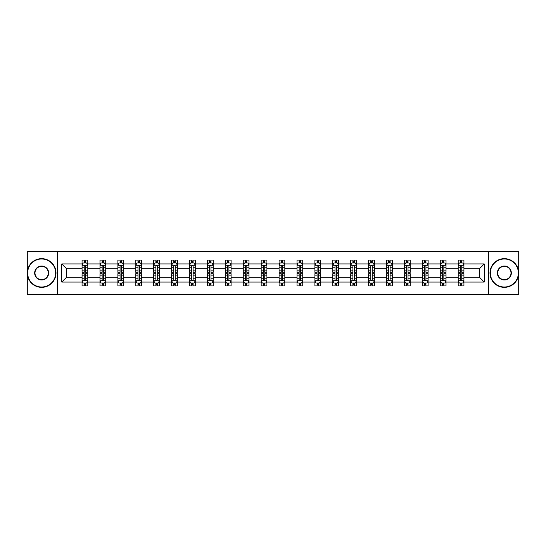 <?xml version="1.0" encoding="UTF-8"?>
<svg xmlns="http://www.w3.org/2000/svg" width="546" height="546" viewBox="0 0 546 546"><rect width="100%" height="100%" fill="white"/><g stroke="black" fill="none" stroke-linecap="round" stroke-linejoin="round"><path stroke-width="0.82" d="M488.677 294.239L518.7 294.239L518.7 251.761L488.677 251.761L488.677 294.239L57.323 294.239L57.323 251.761L27.3 251.761L27.3 294.239L57.323 294.239M463.936 282.07L463.936 277.245L479.436 277.245L484.254 282.07L463.936 282.07L463.936 285.92L461.752 285.92L461.752 282.992M488.677 251.761L57.323 251.761M458.196 282.07L446.021 282.07L446.021 277.245L458.196 277.245L458.196 285.92L463.936 285.92L463.936 282.848L462.858 282.848M446.021 282.07L446.021 285.92L443.843 285.92L443.843 282.992M440.281 282.07L428.112 282.07L428.112 277.245L440.281 277.245L440.281 285.92L446.021 285.92L446.021 282.848L444.942 282.848M428.112 282.07L428.112 285.92L425.928 285.92L425.928 282.992M422.372 282.07L410.203 282.07L410.203 277.245L422.372 277.245L422.372 285.92L428.112 285.92L428.112 282.848L427.033 282.848M410.203 282.07L410.203 285.92L408.019 285.92L408.019 282.992M404.463 282.07L392.294 282.07L392.294 277.245L404.463 277.245L404.463 285.92L410.203 285.92L410.203 282.848L409.125 282.848M392.294 282.07L392.294 285.92L390.11 285.92L390.11 282.992M386.548 282.07L374.379 282.07L374.379 277.245L386.548 277.245L386.548 285.92L392.294 285.92L392.294 282.848L391.209 282.848M374.379 282.07L374.379 285.92L372.201 285.92L372.201 282.992M368.639 282.07L356.47 282.07L356.47 277.245L368.639 277.245L368.639 285.92L374.379 285.92L374.379 282.848L373.3 282.848M356.47 282.07L356.47 285.92L354.286 285.92L354.286 282.992M350.73 282.07L338.561 282.07L338.561 277.245L350.73 277.245L350.73 285.92L356.47 285.92L356.47 282.848L355.391 282.848M338.561 282.07L338.561 285.92L336.377 285.92L336.377 282.992M332.814 282.07L320.645 282.07L320.645 277.245L332.814 277.245L332.814 285.92L338.561 285.92L338.561 282.848L337.476 282.848M320.645 282.07L320.645 285.92L318.468 285.92L318.468 282.992M314.905 282.07L302.737 282.07L302.737 277.245L314.905 277.245L314.905 285.92L320.645 285.92L320.645 282.848L319.567 282.848M302.737 282.07L302.737 285.92L300.553 285.92L300.553 282.992M296.997 282.07L284.828 282.07L284.828 277.245L296.997 277.245L296.997 285.92L302.737 285.92L302.737 282.848L301.658 282.848M284.828 282.07L284.828 285.92L282.644 285.92L282.644 282.992M279.088 282.07L266.912 282.07L266.912 277.245L279.088 277.245L279.088 285.92L284.828 285.92L284.828 282.848L283.749 282.848M266.912 282.07L266.912 285.92L264.735 285.92L264.735 282.992M261.172 282.07L249.003 282.07L249.003 277.245L261.172 277.245L261.172 285.92L266.912 285.92L266.912 282.848L265.834 282.848M249.003 282.07L249.003 285.92L246.819 285.92L246.819 282.992M243.263 282.07L231.095 282.07L231.095 277.245L243.263 277.245L243.263 285.92L249.003 285.92L249.003 282.848L247.925 282.848M231.095 282.07L231.095 285.92L228.91 285.92L228.91 282.992M225.355 282.07L213.186 282.07L213.186 277.245L225.355 277.245L225.355 285.92L231.095 285.92L231.095 282.848L230.016 282.848M213.186 282.07L213.186 285.92L211.002 285.92L211.002 282.992M207.439 282.07L195.27 282.07L195.27 277.245L207.439 277.245L207.439 285.92L213.186 285.92L213.186 282.848L212.101 282.848M195.27 282.07L195.27 285.92L193.093 285.92L193.093 282.992M189.53 282.07L177.361 282.07L177.361 277.245L189.53 277.245L189.53 285.92L195.27 285.92L195.27 282.848L194.192 282.848M177.361 282.07L177.361 285.92L175.177 285.92L175.177 282.992M171.621 282.07L159.452 282.07L159.452 277.245L171.621 277.245L171.621 285.92L177.361 285.92L177.361 282.848L176.283 282.848M159.452 282.07L159.452 285.92L157.268 285.92L157.268 282.992M153.706 282.07L141.537 282.07L141.537 277.245L153.706 277.245L153.706 285.92L159.452 285.92L159.452 282.848L158.367 282.848M141.537 282.07L141.537 285.92L139.36 285.92L139.36 282.992M135.797 282.07L123.628 282.07L123.628 277.245L135.797 277.245L135.797 285.92L141.537 285.92L141.537 282.848L140.459 282.848M123.628 282.07L123.628 285.92L121.444 285.92L121.444 282.992M117.888 282.07L105.719 282.07L105.719 277.245L117.888 277.245L117.888 285.92L123.628 285.92L123.628 282.848L122.55 282.848M105.719 282.07L105.719 285.92L103.535 285.92L103.535 282.992M99.979 282.07L87.804 282.07L87.804 277.245L99.979 277.245L99.979 285.92L105.719 285.92L105.719 282.848L104.641 282.848M87.804 282.07L87.804 285.92L85.626 285.92L85.626 282.992M82.064 282.07L61.746 282.07L61.746 263.93L82.064 263.93L82.064 268.755L66.564 268.755L66.564 277.245L82.064 277.245L82.064 285.92L87.804 285.92L87.804 282.848L86.725 282.848M83.142 263.152L82.064 263.152L82.064 260.08L82.064 263.93M84.248 263.008L84.248 260.08L82.064 260.08L87.804 260.08L87.804 263.93L99.979 263.93L99.979 260.08L105.719 260.08L105.719 263.93L117.888 263.93L117.888 260.08L123.628 260.08L123.628 263.93L135.797 263.93L135.797 260.08L141.537 260.08L141.537 263.93L153.706 263.93L153.706 260.08L159.452 260.08L159.452 263.93L171.621 263.93L171.621 260.08L177.361 260.08L177.361 263.93L189.53 263.93L189.53 260.08L195.27 260.08L195.27 263.93L207.439 263.93L207.439 260.08L213.186 260.08L213.186 263.93L225.355 263.93L225.355 260.08L231.095 260.08L231.095 263.93L243.263 263.93L243.263 260.08L249.003 260.08L249.003 263.93L261.172 263.93L261.172 260.08L266.912 260.08L266.912 263.93L279.088 263.93L279.088 260.08L284.828 260.08L284.828 263.93L296.997 263.93L296.997 260.08L302.737 260.08L302.737 263.93L314.905 263.93L314.905 260.08L320.645 260.08L320.645 263.93L332.814 263.93L332.814 260.08L338.561 260.08L338.561 263.93L350.73 263.93L350.73 260.08L356.47 260.08L356.47 263.93L368.639 263.93L368.639 260.08L374.379 260.08L374.379 263.93L386.548 263.93L386.548 260.08L392.294 260.08L392.294 263.93L404.463 263.93L404.463 260.08L410.203 260.08L410.203 263.93L422.372 263.93L422.372 260.08L428.112 260.08L428.112 263.93L440.281 263.93L440.281 260.08L446.021 260.08L446.021 263.93L458.196 263.93L458.196 260.08L463.936 260.08L463.936 263.93L484.254 263.93L484.254 282.07M458.196 263.93L458.196 268.755L446.021 268.755L446.021 263.93M440.281 263.93L440.281 268.755L428.112 268.755L428.112 263.93M422.372 263.93L422.372 268.755L410.203 268.755L410.203 263.93M404.463 263.93L404.463 268.755L392.294 268.755L392.294 263.93M386.548 263.93L386.548 268.755L374.379 268.755L374.379 263.93M368.639 263.93L368.639 268.755L356.47 268.755L356.47 263.93M350.73 263.93L350.73 268.755L338.561 268.755L338.561 263.93M332.814 263.93L332.814 268.755L320.645 268.755L320.645 263.93M314.905 263.93L314.905 268.755L302.737 268.755L302.737 263.93M296.997 263.93L296.997 268.755L284.828 268.755L284.828 263.93M279.088 263.93L279.088 268.755L266.912 268.755L266.912 263.93M261.172 263.93L261.172 268.755L249.003 268.755L249.003 263.93M243.263 263.93L243.263 268.755L231.095 268.755L231.095 263.93M225.355 263.93L225.355 268.755L213.186 268.755L213.186 263.93M207.439 263.93L207.439 268.755L195.27 268.755L195.27 263.93M189.53 263.93L189.53 268.755L177.361 268.755L177.361 263.93M171.621 263.93L171.621 268.755L159.452 268.755L159.452 263.93M153.706 263.93L153.706 268.755L141.537 268.755L141.537 263.93M135.797 263.93L135.797 268.755L123.628 268.755L123.628 263.93M117.888 263.93L117.888 268.755L105.719 268.755L105.719 263.93M99.979 263.93L99.979 268.755L87.804 268.755L87.804 263.93M61.746 263.93L66.564 268.755M479.436 277.245L479.436 268.755L463.936 268.755L463.936 263.93M460.374 262.954L461.752 262.954M442.465 262.954L443.843 262.954M424.556 262.954L425.928 262.954M406.64 262.954L408.019 262.954M388.732 262.954L390.11 262.954M370.823 262.954L372.201 262.954M352.907 262.954L354.286 262.954M334.998 262.954L336.377 262.954M317.089 262.954L318.468 262.954M299.181 262.954L300.553 262.954M281.265 262.954L282.644 262.954M263.356 262.954L264.735 262.954M245.447 262.954L246.819 262.954M227.532 262.954L228.91 262.954M209.623 262.954L211.002 262.954M191.714 262.954L193.093 262.954M173.799 262.954L175.177 262.954M155.89 262.954L157.268 262.954M137.981 262.954L139.36 262.954M120.072 262.954L121.444 262.954M102.157 262.954L103.535 262.954M84.248 262.954L85.626 262.954M84.248 283.046L85.626 283.046M102.157 283.046L103.535 283.046M120.072 283.046L121.444 283.046M137.981 283.046L139.36 283.046M155.89 283.046L157.268 283.046M173.799 283.046L175.177 283.046M191.714 283.046L193.093 283.046M209.623 283.046L211.002 283.046M227.532 283.046L228.91 283.046M245.447 283.046L246.819 283.046M263.356 283.046L264.735 283.046M281.265 283.046L282.644 283.046M299.181 283.046L300.553 283.046M317.089 283.046L318.468 283.046M334.998 283.046L336.377 283.046M352.907 283.046L354.286 283.046M370.823 283.046L372.201 283.046M388.732 283.046L390.11 283.046M406.64 283.046L408.019 283.046M424.556 283.046L425.928 283.046M442.465 283.046L443.843 283.046M460.374 283.046L461.752 283.046M66.564 277.245L61.746 282.07M484.254 263.93L479.436 268.755M85.626 261.575L84.248 261.575M82.064 270.871L82.064 272.311L84.248 272.311L84.248 270.871L82.064 270.871L82.064 268.755M87.804 268.755L87.804 272.311L85.626 272.311L85.626 266.168C85.169 265.281 84.705 265.281 84.248 266.168L84.248 270.871M86.725 263.152L87.804 263.152L87.804 260.08L85.626 260.08L85.626 263.008M87.804 265.308L86.657 263.008L83.217 263.008L82.064 265.308M84.248 284.425L85.626 284.425M87.804 275.129L87.804 273.689L85.626 273.689L85.626 275.129L87.804 275.129L87.804 277.245M82.064 277.245L82.064 273.689L84.248 273.689L84.248 279.832C84.705 280.719 85.162 280.719 85.626 279.832L85.626 275.129M83.142 282.848L82.064 282.848L82.064 285.92L84.248 285.92L84.248 282.992M82.064 280.692L83.217 282.992L86.657 282.992L87.804 280.692M41.653 258.995A14.005 14.005 0 0 0 27.641 273A14.005 14.005 0 0 0 41.653 287.005A14.005 14.005 0 0 0 55.658 273A14.005 14.005 0 0 0 41.653 258.995M41.653 287.353A14.353 14.353 0 0 1 27.3 273A14.353 14.353 0 0 1 41.653 258.647A14.353 14.353 0 0 1 56.006 273A14.353 14.353 0 0 1 41.653 287.353M41.653 265.998A7.002 7.002 0 0 1 48.655 273A7.002 7.002 0 0 1 41.653 280.002A7.002 7.002 0 0 1 34.651 273A7.002 7.002 0 0 1 41.653 265.998M41.653 279.661A6.661 6.661 0 0 0 48.314 273A6.661 6.661 0 0 0 41.653 266.339A6.661 6.661 0 0 0 34.992 273A6.661 6.661 0 0 0 41.653 279.661M504.347 258.995A14.005 14.005 0 0 0 490.342 273A14.005 14.005 0 0 0 504.347 287.005A14.005 14.005 0 0 0 518.359 273A14.005 14.005 0 0 0 504.347 258.995M504.347 287.353A14.353 14.353 0 0 1 489.994 273A14.353 14.353 0 0 1 504.347 258.647A14.353 14.353 0 0 1 518.7 273A14.353 14.353 0 0 1 504.347 287.353M504.347 265.998A7.002 7.002 0 0 1 511.349 273A7.002 7.002 0 0 1 504.347 280.002A7.002 7.002 0 0 1 497.345 273A7.002 7.002 0 0 1 504.347 265.998M504.347 279.661A6.661 6.661 0 0 0 511.008 273A6.661 6.661 0 0 0 504.347 266.339A6.661 6.661 0 0 0 497.686 273A6.661 6.661 0 0 0 504.347 279.661M103.535 261.575L102.157 261.575M101.058 263.152L99.979 263.152L99.979 260.08L102.157 260.08L102.157 263.008M99.979 270.871L99.979 272.311L102.157 272.311L102.157 270.871L99.979 270.871L99.979 268.755M105.719 268.755L105.719 272.311L103.535 272.311L103.535 266.168C103.078 265.281 102.621 265.281 102.157 266.168L102.157 270.871M104.641 263.152L105.719 263.152L105.719 260.08L103.535 260.08L103.535 263.008M105.719 265.308L104.566 263.008L101.126 263.008L99.979 265.308M121.444 261.575L120.072 261.575M118.967 263.152L117.888 263.152L117.888 260.08L120.072 260.08L120.072 263.008M117.888 270.871L117.888 272.311L120.072 272.311L120.072 270.871L117.888 270.871L117.888 268.755M123.628 268.755L123.628 272.311L121.444 272.311L121.444 266.168C120.987 265.281 120.529 265.281 120.072 266.168L120.072 270.871M122.55 263.152L123.628 263.152L123.628 260.08L121.444 260.08L121.444 263.008M123.628 265.308L122.481 263.008L119.035 263.008L117.888 265.308M102.157 284.425L103.535 284.425M105.719 275.129L105.719 273.689L103.535 273.689L103.535 275.129L105.719 275.129L105.719 277.245M99.979 277.245L99.979 273.689L102.157 273.689L102.157 279.832C102.614 280.719 103.078 280.719 103.535 279.832L103.535 275.129M101.058 282.848L99.979 282.848L99.979 285.92L102.157 285.92L102.157 282.992M99.979 280.692L101.126 282.992L104.566 282.992L105.719 280.692M120.072 284.425L121.444 284.425M123.628 275.129L123.628 273.689L121.444 273.689L121.444 275.129L123.628 275.129L123.628 277.245M117.888 277.245L117.888 273.689L120.072 273.689L120.072 279.832C120.529 280.719 120.987 280.719 121.444 279.832L121.444 275.129M118.967 282.848L117.888 282.848L117.888 285.92L120.072 285.92L120.072 282.992M117.888 280.692L119.035 282.992L122.481 282.992L123.628 280.692M139.36 261.575L137.981 261.575M136.875 263.152L135.797 263.152L135.797 260.08L137.981 260.08L137.981 263.008M135.797 270.871L135.797 272.311L137.981 272.311L137.981 270.871L135.797 270.871L135.797 268.755M141.537 268.755L141.537 272.311L139.36 272.311L139.36 266.168C138.896 265.281 138.438 265.281 137.981 266.168L137.981 270.871M140.459 263.152L141.537 263.152L141.537 260.08L139.36 260.08L139.36 263.008M141.537 265.308L140.39 263.008L136.944 263.008L135.797 265.308M137.981 284.425L139.36 284.425M141.537 275.129L141.537 273.689L139.36 273.689L139.36 275.129L141.537 275.129L141.537 277.245M135.797 277.245L135.797 273.689L137.981 273.689L137.981 279.832C138.438 280.719 138.896 280.719 139.36 279.832L139.36 275.129M136.875 282.848L135.797 282.848L135.797 285.92L137.981 285.92L137.981 282.992M135.797 280.692L136.944 282.992L140.39 282.992L141.537 280.692M157.268 261.575L155.89 261.575M154.791 263.152L153.706 263.152L153.706 260.08L155.89 260.08L155.89 263.008M153.706 270.871L153.706 272.311L155.89 272.311L155.89 270.871L153.706 270.871L153.706 268.755M159.452 268.755L159.452 272.311L157.268 272.311L157.268 266.168C156.811 265.281 156.354 265.281 155.89 266.168L155.89 270.871M158.367 263.152L159.452 263.152L159.452 260.08L157.268 260.08L157.268 263.008M159.452 265.308L158.299 263.008L154.859 263.008L153.706 265.308M155.89 284.425L157.268 284.425M159.452 275.129L159.452 273.689L157.268 273.689L157.268 275.129L159.452 275.129L159.452 277.245M153.706 277.245L153.706 273.689L155.89 273.689L155.89 279.832C156.347 280.719 156.811 280.719 157.268 279.832L157.268 275.129M154.791 282.848L153.706 282.848L153.706 285.92L155.89 285.92L155.89 282.992M153.706 280.692L154.859 282.992L158.299 282.992L159.452 280.692M175.177 261.575L173.799 261.575M172.7 263.152L171.621 263.152L171.621 260.08L173.799 260.08L173.799 263.008M171.621 270.871L171.621 272.311L173.799 272.311L173.799 270.871L171.621 270.871L171.621 268.755M177.361 268.755L177.361 272.311L175.177 272.311L175.177 266.168C174.72 265.281 174.263 265.281 173.799 266.168L173.799 270.871M176.283 263.152L177.361 263.152L177.361 260.08L175.177 260.08L175.177 263.008M177.361 265.308L176.215 263.008L172.768 263.008L171.621 265.308M173.799 284.425L175.177 284.425M177.361 275.129L177.361 273.689L175.177 273.689L175.177 275.129L177.361 275.129L177.361 277.245M171.621 277.245L171.621 273.689L173.799 273.689L173.799 279.832C174.263 280.719 174.72 280.719 175.177 279.832L175.177 275.129M172.7 282.848L171.621 282.848L171.621 285.92L173.799 285.92L173.799 282.992M171.621 280.692L172.768 282.992L176.215 282.992L177.361 280.692M193.093 261.575L191.714 261.575M190.609 263.152L189.53 263.152L189.53 260.08L191.714 260.08L191.714 263.008M189.53 270.871L189.53 272.311L191.714 272.311L191.714 270.871L189.53 270.871L189.53 268.755M195.27 268.755L195.27 272.311L193.093 272.311L193.093 266.168C192.629 265.281 192.172 265.281 191.714 266.168L191.714 270.871M194.192 263.152L195.27 263.152L195.27 260.08L193.093 260.08L193.093 263.008M195.27 265.308L194.123 263.008L190.677 263.008L189.53 265.308M191.714 284.425L193.093 284.425M195.27 275.129L195.27 273.689L193.093 273.689L193.093 275.129L195.27 275.129L195.27 277.245M189.53 277.245L189.53 273.689L191.714 273.689L191.714 279.832C192.172 280.719 192.629 280.719 193.093 279.832L193.093 275.129M190.609 282.848L189.53 282.848L189.53 285.92L191.714 285.92L191.714 282.992M189.53 280.692L190.677 282.992L194.123 282.992L195.27 280.692M211.002 261.575L209.623 261.575M208.524 263.152L207.439 263.152L207.439 260.08L209.623 260.08L209.623 263.008M207.439 270.871L207.439 272.311L209.623 272.311L209.623 270.871L207.439 270.871L207.439 268.755M213.186 268.755L213.186 272.311L211.002 272.311L211.002 266.168C210.544 265.281 210.08 265.281 209.623 266.168L209.623 270.871M212.101 263.152L213.186 263.152L213.186 260.08L211.002 260.08L211.002 263.008M213.186 265.308L212.032 263.008L208.592 263.008L207.439 265.308M209.623 284.425L211.002 284.425M213.186 275.129L213.186 273.689L211.002 273.689L211.002 275.129L213.186 275.129L213.186 277.245M207.439 277.245L207.439 273.689L209.623 273.689L209.623 279.832C210.08 280.719 210.544 280.719 211.002 279.832L211.002 275.129M208.524 282.848L207.439 282.848L207.439 285.92L209.623 285.92L209.623 282.992M207.439 280.692L208.592 282.992L212.032 282.992L213.186 280.692M228.91 261.575L227.532 261.575M226.433 263.152L225.355 263.152L225.355 260.08L227.532 260.08L227.532 263.008M225.355 270.871L225.355 272.311L227.532 272.311L227.532 270.871L225.355 270.871L225.355 268.755M231.095 268.755L231.095 272.311L228.91 272.311L228.91 266.168C228.453 265.281 227.996 265.281 227.532 266.168L227.532 270.871M230.016 263.152L231.095 263.152L231.095 260.08L228.91 260.08L228.91 263.008M231.095 265.308L229.948 263.008L226.501 263.008L225.355 265.308M227.532 284.425L228.91 284.425M231.095 275.129L231.095 273.689L228.91 273.689L228.91 275.129L231.095 275.129L231.095 277.245M225.355 277.245L225.355 273.689L227.532 273.689L227.532 279.832C227.996 280.719 228.453 280.719 228.91 279.832L228.91 275.129M226.433 282.848L225.355 282.848L225.355 285.92L227.532 285.92L227.532 282.992M225.355 280.692L226.501 282.992L229.948 282.992L231.095 280.692M246.819 261.575L245.447 261.575M244.342 263.152L243.263 263.152L243.263 260.08L245.447 260.08L245.447 263.008M243.263 270.871L243.263 272.311L245.447 272.311L245.447 270.871L243.263 270.871L243.263 268.755M249.003 268.755L249.003 272.311L246.819 272.311L246.819 266.168C246.362 265.281 245.905 265.281 245.447 266.168L245.447 270.871M247.925 263.152L249.003 263.152L249.003 260.08L246.819 260.08L246.819 263.008M249.003 265.308L247.857 263.008L244.41 263.008L243.263 265.308M264.735 261.575L263.356 261.575M262.251 263.152L261.172 263.152L261.172 260.08L263.356 260.08L263.356 263.008M261.172 270.871L261.172 272.311L263.356 272.311L263.356 270.871L261.172 270.871L261.172 268.755M266.912 268.755L266.912 272.311L264.735 272.311L264.735 266.168C264.278 265.281 263.814 265.281 263.356 266.168L263.356 270.871M265.834 263.152L266.912 263.152L266.912 260.08L264.735 260.08L264.735 263.008M266.912 265.308L265.765 263.008L262.326 263.008L261.172 265.308M282.644 261.575L281.265 261.575M280.166 263.152L279.088 263.152L279.088 260.08L281.265 260.08L281.265 263.008M279.088 270.871L279.088 272.311L281.265 272.311L281.265 270.871L279.088 270.871L279.088 268.755M284.828 268.755L284.828 272.311L282.644 272.311L282.644 266.168C282.186 265.281 281.729 265.281 281.265 266.168L281.265 270.871M283.749 263.152L284.828 263.152L284.828 260.08L282.644 260.08L282.644 263.008M284.828 265.308L283.674 263.008L280.235 263.008L279.088 265.308M300.553 261.575L299.181 261.575M298.075 263.152L296.997 263.152L296.997 260.08L299.181 260.08L299.181 263.008M296.997 270.871L296.997 272.311L299.181 272.311L299.181 270.871L296.997 270.871L296.997 268.755M302.737 268.755L302.737 272.311L300.553 272.311L300.553 266.168C300.095 265.281 299.638 265.281 299.181 266.168L299.181 270.871M301.658 263.152L302.737 263.152L302.737 260.08L300.553 260.08L300.553 263.008M302.737 265.308L301.59 263.008L298.143 263.008L296.997 265.308M318.468 261.575L317.089 261.575M315.984 263.152L314.905 263.152L314.905 260.08L317.089 260.08L317.089 263.008M314.905 270.871L314.905 272.311L317.089 272.311L317.089 270.871L314.905 270.871L314.905 268.755M320.645 268.755L320.645 272.311L318.468 272.311L318.468 266.168C318.004 265.281 317.547 265.281 317.089 266.168L317.089 270.871M319.567 263.152L320.645 263.152L320.645 260.08L318.468 260.08L318.468 263.008M320.645 265.308L319.499 263.008L316.052 263.008L314.905 265.308M336.377 261.575L334.998 261.575M333.899 263.152L332.814 263.152L332.814 260.08L334.998 260.08L334.998 263.008M332.814 270.871L332.814 272.311L334.998 272.311L334.998 270.871L332.814 270.871L332.814 268.755M338.561 268.755L338.561 272.311L336.377 272.311L336.377 266.168C335.92 265.281 335.456 265.281 334.998 266.168L334.998 270.871M337.476 263.152L338.561 263.152L338.561 260.08L336.377 260.08L336.377 263.008M338.561 265.308L337.408 263.008L333.968 263.008L332.814 265.308M354.286 261.575L352.907 261.575M351.808 263.152L350.73 263.152L350.73 260.08L352.907 260.08L352.907 263.008M350.73 270.871L350.73 272.311L352.907 272.311L352.907 270.871L350.73 270.871L350.73 268.755M356.47 268.755L356.47 272.311L354.286 272.311L354.286 266.168C353.828 265.281 353.371 265.281 352.907 266.168L352.907 270.871M355.391 263.152L356.47 263.152L356.47 260.08L354.286 260.08L354.286 263.008M356.47 265.308L355.323 263.008L351.877 263.008L350.73 265.308M372.201 261.575L370.823 261.575M369.717 263.152L368.639 263.152L368.639 260.08L370.823 260.08L370.823 263.008M368.639 270.871L368.639 272.311L370.823 272.311L370.823 270.871L368.639 270.871L368.639 268.755M374.379 268.755L374.379 272.311L372.201 272.311L372.201 266.168C371.737 265.281 371.28 265.281 370.823 266.168L370.823 270.871M373.3 263.152L374.379 263.152L374.379 260.08L372.201 260.08L372.201 263.008M374.379 265.308L373.232 263.008L369.785 263.008L368.639 265.308M390.11 261.575L388.732 261.575M387.633 263.152L386.548 263.152L386.548 260.08L388.732 260.08L388.732 263.008M386.548 270.871L386.548 272.311L388.732 272.311L388.732 270.871L386.548 270.871L386.548 268.755M392.294 268.755L392.294 272.311L390.11 272.311L390.11 266.168C389.653 265.281 389.189 265.281 388.732 266.168L388.732 270.871M391.209 263.152L392.294 263.152L392.294 260.08L390.11 260.08L390.11 263.008M392.294 265.308L391.141 263.008L387.701 263.008L386.548 265.308M408.019 261.575L406.64 261.575M405.542 263.152L404.463 263.152L404.463 260.08L406.64 260.08L406.64 263.008M404.463 270.871L404.463 272.311L406.64 272.311L406.64 270.871L404.463 270.871L404.463 268.755M410.203 268.755L410.203 272.311L408.019 272.311L408.019 266.168C407.562 265.281 407.104 265.281 406.64 266.168L406.64 270.871M409.125 263.152L410.203 263.152L410.203 260.08L408.019 260.08L408.019 263.008M410.203 265.308L409.056 263.008L405.61 263.008L404.463 265.308M245.447 284.425L246.819 284.425M249.003 275.129L249.003 273.689L246.819 273.689L246.819 275.129L249.003 275.129L249.003 277.245M243.263 277.245L243.263 273.689L245.447 273.689L245.447 279.832C245.905 280.719 246.362 280.719 246.819 279.832L246.819 275.129M244.342 282.848L243.263 282.848L243.263 285.92L245.447 285.92L245.447 282.992M243.263 280.692L244.41 282.992L247.857 282.992L249.003 280.692M263.356 284.425L264.735 284.425M266.912 275.129L266.912 273.689L264.735 273.689L264.735 275.129L266.912 275.129L266.912 277.245M261.172 277.245L261.172 273.689L263.356 273.689L263.356 279.832C263.814 280.719 264.271 280.719 264.735 279.832L264.735 275.129M262.251 282.848L261.172 282.848L261.172 285.92L263.356 285.92L263.356 282.992M261.172 280.692L262.326 282.992L265.765 282.992L266.912 280.692M281.265 284.425L282.644 284.425M284.828 275.129L284.828 273.689L282.644 273.689L282.644 275.129L284.828 275.129L284.828 277.245M279.088 277.245L279.088 273.689L281.265 273.689L281.265 279.832C281.722 280.719 282.186 280.719 282.644 279.832L282.644 275.129M280.166 282.848L279.088 282.848L279.088 285.92L281.265 285.92L281.265 282.992M279.088 280.692L280.235 282.992L283.674 282.992L284.828 280.692M299.181 284.425L300.553 284.425M302.737 275.129L302.737 273.689L300.553 273.689L300.553 275.129L302.737 275.129L302.737 277.245M296.997 277.245L296.997 273.689L299.181 273.689L299.181 279.832C299.638 280.719 300.095 280.719 300.553 279.832L300.553 275.129M298.075 282.848L296.997 282.848L296.997 285.92L299.181 285.92L299.181 282.992M296.997 280.692L298.143 282.992L301.59 282.992L302.737 280.692M317.089 284.425L318.468 284.425M320.645 275.129L320.645 273.689L318.468 273.689L318.468 275.129L320.645 275.129L320.645 277.245M314.905 277.245L314.905 273.689L317.089 273.689L317.089 279.832C317.547 280.719 318.004 280.719 318.468 279.832L318.468 275.129M315.984 282.848L314.905 282.848L314.905 285.92L317.089 285.92L317.089 282.992M314.905 280.692L316.052 282.992L319.499 282.992L320.645 280.692M334.998 284.425L336.377 284.425M338.561 275.129L338.561 273.689L336.377 273.689L336.377 275.129L338.561 275.129L338.561 277.245M332.814 277.245L332.814 273.689L334.998 273.689L334.998 279.832C335.456 280.719 335.92 280.719 336.377 279.832L336.377 275.129M333.899 282.848L332.814 282.848L332.814 285.92L334.998 285.92L334.998 282.992M332.814 280.692L333.968 282.992L337.408 282.992L338.561 280.692M352.907 284.425L354.286 284.425M356.47 275.129L356.47 273.689L354.286 273.689L354.286 275.129L356.47 275.129L356.47 277.245M350.73 277.245L350.73 273.689L352.907 273.689L352.907 279.832C353.371 280.719 353.828 280.719 354.286 279.832L354.286 275.129M351.808 282.848L350.73 282.848L350.73 285.92L352.907 285.92L352.907 282.992M350.73 280.692L351.877 282.992L355.323 282.992L356.47 280.692M370.823 284.425L372.201 284.425M374.379 275.129L374.379 273.689L372.201 273.689L372.201 275.129L374.379 275.129L374.379 277.245M368.639 277.245L368.639 273.689L370.823 273.689L370.823 279.832C371.28 280.719 371.737 280.719 372.201 279.832L372.201 275.129M369.717 282.848L368.639 282.848L368.639 285.92L370.823 285.92L370.823 282.992M368.639 280.692L369.785 282.992L373.232 282.992L374.379 280.692M388.732 284.425L390.11 284.425M392.294 275.129L392.294 273.689L390.11 273.689L390.11 275.129L392.294 275.129L392.294 277.245M386.548 277.245L386.548 273.689L388.732 273.689L388.732 279.832C389.189 280.719 389.646 280.719 390.11 279.832L390.11 275.129M387.633 282.848L386.548 282.848L386.548 285.92L388.732 285.92L388.732 282.992M386.548 280.692L387.701 282.992L391.141 282.992L392.294 280.692M406.64 284.425L408.019 284.425M410.203 275.129L410.203 273.689L408.019 273.689L408.019 275.129L410.203 275.129L410.203 277.245M404.463 277.245L404.463 273.689L406.64 273.689L406.64 279.832C407.104 280.719 407.562 280.719 408.019 279.832L408.019 275.129M405.542 282.848L404.463 282.848L404.463 285.92L406.64 285.92L406.64 282.992M404.463 280.692L405.61 282.992L409.056 282.992L410.203 280.692M425.928 261.575L424.556 261.575M423.45 263.152L422.372 263.152L422.372 260.08L424.556 260.08L424.556 263.008M422.372 270.871L422.372 272.311L424.556 272.311L424.556 270.871L422.372 270.871L422.372 268.755M428.112 268.755L428.112 272.311L425.928 272.311L425.928 266.168C425.47 265.281 425.013 265.281 424.556 266.168L424.556 270.871M427.033 263.152L428.112 263.152L428.112 260.08L425.928 260.08L425.928 263.008M428.112 265.308L426.965 263.008L423.519 263.008L422.372 265.308M424.556 284.425L425.928 284.425M428.112 275.129L428.112 273.689L425.928 273.689L425.928 275.129L428.112 275.129L428.112 277.245M422.372 277.245L422.372 273.689L424.556 273.689L424.556 279.832C425.013 280.719 425.47 280.719 425.928 279.832L425.928 275.129M423.45 282.848L422.372 282.848L422.372 285.92L424.556 285.92L424.556 282.992M422.372 280.692L423.519 282.992L426.965 282.992L428.112 280.692M443.843 261.575L442.465 261.575M441.359 263.152L440.281 263.152L440.281 260.08L442.465 260.08L442.465 263.008M440.281 270.871L440.281 272.311L442.465 272.311L442.465 270.871L440.281 270.871L440.281 268.755M446.021 268.755L446.021 272.311L443.843 272.311L443.843 266.168C443.386 265.281 442.922 265.281 442.465 266.168L442.465 270.871M444.942 263.152L446.021 263.152L446.021 260.08L443.843 260.08L443.843 263.008M446.021 265.308L444.874 263.008L441.434 263.008L440.281 265.308M442.465 284.425L443.843 284.425M446.021 275.129L446.021 273.689L443.843 273.689L443.843 275.129L446.021 275.129L446.021 277.245M440.281 277.245L440.281 273.689L442.465 273.689L442.465 279.832C442.922 280.719 443.379 280.719 443.843 279.832L443.843 275.129M441.359 282.848L440.281 282.848L440.281 285.92L442.465 285.92L442.465 282.992M440.281 280.692L441.434 282.992L444.874 282.992L446.021 280.692M461.752 261.575L460.374 261.575M459.275 263.152L458.196 263.152L458.196 260.08L460.374 260.08L460.374 263.008M458.196 270.871L458.196 272.311L460.374 272.311L460.374 270.871L458.196 270.871L458.196 268.755M463.936 268.755L463.936 272.311L461.752 272.311L461.752 266.168C461.295 265.281 460.838 265.281 460.374 266.168L460.374 270.871M462.858 263.152L463.936 263.152L463.936 260.08L461.752 260.08L461.752 263.008M463.936 265.308L462.783 263.008L459.343 263.008L458.196 265.308M460.374 284.425L461.752 284.425M463.936 275.129L463.936 273.689L461.752 273.689L461.752 275.129L463.936 275.129L463.936 277.245M458.196 277.245L458.196 273.689L460.374 273.689L460.374 279.832C460.831 280.719 461.295 280.719 461.752 279.832L461.752 275.129M459.275 282.848L458.196 282.848L458.196 285.92L460.374 285.92L460.374 282.992M458.196 280.692L459.343 282.992L462.783 282.992L463.936 280.692M87.776 265.247L82.098 265.247M87.804 270.871L85.626 270.871M84.248 267.793L82.064 267.793M87.804 267.793L85.626 267.793M85.626 262.305L84.248 262.305M82.098 280.753L87.776 280.753M82.064 275.129L84.248 275.129M85.626 278.207L87.804 278.207M82.064 278.207L84.248 278.207M84.248 283.695L85.626 283.695M105.692 265.247L100.007 265.247M105.719 270.871L103.535 270.871M102.157 267.793L99.979 267.793M105.719 267.793L103.535 267.793M103.535 262.305L102.157 262.305M123.601 265.247L117.916 265.247M123.628 270.871L121.444 270.871M120.072 267.793L117.888 267.793M123.628 267.793L121.444 267.793M121.444 262.305L120.072 262.305M100.007 280.753L105.692 280.753M99.979 275.129L102.157 275.129M103.535 278.207L105.719 278.207M99.979 278.207L102.157 278.207M102.157 283.695L103.535 283.695M117.916 280.753L123.601 280.753M117.888 275.129L120.072 275.129M121.444 278.207L123.628 278.207M117.888 278.207L120.072 278.207M120.072 283.695L121.444 283.695M141.51 265.247L135.824 265.247M141.537 270.871L139.36 270.871M137.981 267.793L135.797 267.793M141.537 267.793L139.36 267.793M139.36 262.305L137.981 262.305M135.824 280.753L141.51 280.753M135.797 275.129L137.981 275.129M139.36 278.207L141.537 278.207M135.797 278.207L137.981 278.207M137.981 283.695L139.36 283.695M159.418 265.247L153.74 265.247M159.452 270.871L157.268 270.871M155.89 267.793L153.706 267.793M159.452 267.793L157.268 267.793M157.268 262.305L155.89 262.305M153.74 280.753L159.418 280.753M153.706 275.129L155.89 275.129M157.268 278.207L159.452 278.207M153.706 278.207L155.89 278.207M155.89 283.695L157.268 283.695M177.334 265.247L171.649 265.247M177.361 270.871L175.177 270.871M173.799 267.793L171.621 267.793M177.361 267.793L175.177 267.793M175.177 262.305L173.799 262.305M171.649 280.753L177.334 280.753M171.621 275.129L173.799 275.129M175.177 278.207L177.361 278.207M171.621 278.207L173.799 278.207M173.799 283.695L175.177 283.695M195.243 265.247L189.558 265.247M195.27 270.871L193.093 270.871M191.714 267.793L189.53 267.793M195.27 267.793L193.093 267.793M193.093 262.305L191.714 262.305M189.558 280.753L195.243 280.753M189.53 275.129L191.714 275.129M193.093 278.207L195.27 278.207M189.53 278.207L191.714 278.207M191.714 283.695L193.093 283.695M213.152 265.247L207.473 265.247M213.186 270.871L211.002 270.871M209.623 267.793L207.439 267.793M213.186 267.793L211.002 267.793M211.002 262.305L209.623 262.305M207.473 280.753L213.152 280.753M207.439 275.129L209.623 275.129M211.002 278.207L213.186 278.207M207.439 278.207L209.623 278.207M209.623 283.695L211.002 283.695M231.067 265.247L225.382 265.247M231.095 270.871L228.91 270.871M227.532 267.793L225.355 267.793M231.095 267.793L228.91 267.793M228.91 262.305L227.532 262.305M225.382 280.753L231.067 280.753M225.355 275.129L227.532 275.129M228.91 278.207L231.095 278.207M225.355 278.207L227.532 278.207M227.532 283.695L228.91 283.695M248.976 265.247L243.291 265.247M249.003 270.871L246.819 270.871M245.447 267.793L243.263 267.793M249.003 267.793L246.819 267.793M246.819 262.305L245.447 262.305M266.885 265.247L261.2 265.247M266.912 270.871L264.735 270.871M263.356 267.793L261.172 267.793M266.912 267.793L264.735 267.793M264.735 262.305L263.356 262.305M284.8 265.247L279.115 265.247M284.828 270.871L282.644 270.871M281.265 267.793L279.088 267.793M284.828 267.793L282.644 267.793M282.644 262.305L281.265 262.305M302.709 265.247L297.024 265.247M302.737 270.871L300.553 270.871M299.181 267.793L296.997 267.793M302.737 267.793L300.553 267.793M300.553 262.305L299.181 262.305M320.618 265.247L314.933 265.247M320.645 270.871L318.468 270.871M317.089 267.793L314.905 267.793M320.645 267.793L318.468 267.793M318.468 262.305L317.089 262.305M338.527 265.247L332.848 265.247M338.561 270.871L336.377 270.871M334.998 267.793L332.814 267.793M338.561 267.793L336.377 267.793M336.377 262.305L334.998 262.305M356.442 265.247L350.757 265.247M356.47 270.871L354.286 270.871M352.907 267.793L350.73 267.793M356.47 267.793L354.286 267.793M354.286 262.305L352.907 262.305M374.351 265.247L368.666 265.247M374.379 270.871L372.201 270.871M370.823 267.793L368.639 267.793M374.379 267.793L372.201 267.793M372.201 262.305L370.823 262.305M392.26 265.247L386.582 265.247M392.294 270.871L390.11 270.871M388.732 267.793L386.548 267.793M392.294 267.793L390.11 267.793M390.11 262.305L388.732 262.305M410.176 265.247L404.49 265.247M410.203 270.871L408.019 270.871M406.64 267.793L404.463 267.793M410.203 267.793L408.019 267.793M408.019 262.305L406.64 262.305M243.291 280.753L248.976 280.753M243.263 275.129L245.447 275.129M246.819 278.207L249.003 278.207M243.263 278.207L245.447 278.207M245.447 283.695L246.819 283.695M261.2 280.753L266.885 280.753M261.172 275.129L263.356 275.129M264.735 278.207L266.912 278.207M261.172 278.207L263.356 278.207M263.356 283.695L264.735 283.695M279.115 280.753L284.8 280.753M279.088 275.129L281.265 275.129M282.644 278.207L284.828 278.207M279.088 278.207L281.265 278.207M281.265 283.695L282.644 283.695M297.024 280.753L302.709 280.753M296.997 275.129L299.181 275.129M300.553 278.207L302.737 278.207M296.997 278.207L299.181 278.207M299.181 283.695L300.553 283.695M314.933 280.753L320.618 280.753M314.905 275.129L317.089 275.129M318.468 278.207L320.645 278.207M314.905 278.207L317.089 278.207M317.089 283.695L318.468 283.695M332.848 280.753L338.527 280.753M332.814 275.129L334.998 275.129M336.377 278.207L338.561 278.207M332.814 278.207L334.998 278.207M334.998 283.695L336.377 283.695M350.757 280.753L356.442 280.753M350.73 275.129L352.907 275.129M354.286 278.207L356.47 278.207M350.73 278.207L352.907 278.207M352.907 283.695L354.286 283.695M368.666 280.753L374.351 280.753M368.639 275.129L370.823 275.129M372.201 278.207L374.379 278.207M368.639 278.207L370.823 278.207M370.823 283.695L372.201 283.695M386.582 280.753L392.26 280.753M386.548 275.129L388.732 275.129M390.11 278.207L392.294 278.207M386.548 278.207L388.732 278.207M388.732 283.695L390.11 283.695M404.49 280.753L410.176 280.753M404.463 275.129L406.64 275.129M408.019 278.207L410.203 278.207M404.463 278.207L406.64 278.207M406.64 283.695L408.019 283.695M428.084 265.247L422.399 265.247M428.112 270.871L425.928 270.871M424.556 267.793L422.372 267.793M428.112 267.793L425.928 267.793M425.928 262.305L424.556 262.305M422.399 280.753L428.084 280.753M422.372 275.129L424.556 275.129M425.928 278.207L428.112 278.207M422.372 278.207L424.556 278.207M424.556 283.695L425.928 283.695M445.993 265.247L440.308 265.247M446.021 270.871L443.843 270.871M442.465 267.793L440.281 267.793M446.021 267.793L443.843 267.793M443.843 262.305L442.465 262.305M440.308 280.753L445.993 280.753M440.281 275.129L442.465 275.129M443.843 278.207L446.021 278.207M440.281 278.207L442.465 278.207M442.465 283.695L443.843 283.695M463.902 265.247L458.224 265.247M463.936 270.871L461.752 270.871M460.374 267.793L458.196 267.793M463.936 267.793L461.752 267.793M461.752 262.305L460.374 262.305M458.224 280.753L463.902 280.753M458.196 275.129L460.374 275.129M461.752 278.207L463.936 278.207M458.196 278.207L460.374 278.207M460.374 283.695L461.752 283.695"/></g></svg>
